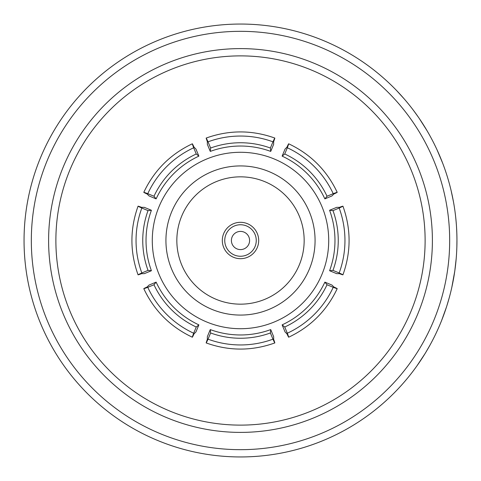 <?xml version="1.0" encoding="UTF-8"?>
<svg xmlns="http://www.w3.org/2000/svg" width="481" height="481" viewBox="0 0 481 481"><rect width="100%" height="100%" fill="white"/><g stroke="black" fill="none" stroke-linecap="round" stroke-linejoin="round"><path stroke-width="0.72" d="M249.597 240.5A9.097 9.097 0 0 0 240.5 231.403A9.097 9.097 0 0 0 231.403 240.5A9.097 9.097 0 0 0 240.5 249.597A9.097 9.097 0 0 0 249.597 240.5M256.253 240.5A15.753 15.753 0 0 0 240.5 224.747A15.753 15.753 0 0 0 224.747 240.5A15.753 15.753 0 0 0 240.5 256.253A15.753 15.753 0 0 0 256.253 240.5M222.312 240.5A18.188 18.188 0 0 0 240.5 258.688A18.188 18.188 0 0 0 258.688 240.5A18.188 18.188 0 0 0 240.5 222.312A18.188 18.188 0 0 0 222.312 240.5M270.725 151.407L270.382 148.028L272.961 141.829C275.18 136.929 275.415 136.857 273.659 141.618L273.659 144.306L270.725 151.407C260.967 147.835 250.89 146.044 240.5 146.026C230.11 146.044 220.033 147.835 210.275 151.407L210.618 148.028A86.947 86.61 180 0 1 240.5 142.749A86.947 86.61 180 0 1 270.382 148.028M198.875 156.127L196.242 153.98L193.681 147.775C191.787 142.743 191.901 142.526 194.023 147.138L195.923 149.032L198.875 156.127C189.448 160.504 181.054 166.366 173.701 173.701C166.366 181.054 160.504 189.448 156.127 198.875L153.98 196.242A86.947 86.61 135 0 1 171.38 171.38A86.947 86.61 135 0 1 196.242 153.98M151.407 210.275L148.028 210.618L141.829 208.039C136.929 205.82 136.857 205.585 141.618 207.341L144.306 207.341L151.407 210.275C147.835 220.033 146.044 230.11 146.026 240.5C146.044 250.89 147.835 260.967 151.407 270.725L148.028 270.382A86.947 86.61 90 0 1 142.749 240.5A86.947 86.61 90 0 1 148.028 210.618M156.127 282.125L153.98 284.758L147.775 287.319C142.743 289.213 142.526 289.099 147.138 286.977L149.032 285.077L156.127 282.125C160.504 291.552 166.366 299.946 173.701 307.299C181.054 314.634 189.448 320.496 198.875 324.873L196.242 327.02A86.947 86.61 45 0 1 171.38 309.62A86.947 86.61 45 0 1 153.98 284.758M210.275 329.593L210.618 332.972L208.039 339.171C205.82 344.071 205.585 344.143 207.341 339.382L207.341 336.694L210.275 329.593C220.033 333.165 230.11 334.956 240.5 334.974C250.89 334.956 260.967 333.165 270.725 329.593L270.382 332.972A86.947 86.61 0 0 1 240.5 338.251A86.947 86.61 0 0 1 210.618 332.972M282.125 324.873L284.758 327.02L287.319 333.225C289.213 338.257 289.099 338.474 286.977 333.862L285.077 331.968L282.125 324.873C291.552 320.496 299.946 314.634 307.299 307.299C314.634 299.946 320.496 291.552 324.873 282.125L327.02 284.758A86.947 86.61 -45 0 1 309.62 309.62A86.947 86.61 -45 0 1 284.758 327.02M329.593 270.725L332.972 270.382L339.171 272.961C344.071 275.18 344.143 275.415 339.382 273.659L336.694 273.659L329.593 270.725C333.165 260.967 334.956 250.89 334.974 240.5C334.956 230.11 333.165 220.033 329.593 210.275L332.972 210.618A86.947 86.61 -90 0 1 338.251 240.5A86.947 86.61 -90 0 1 332.972 270.382M324.873 198.875L327.02 196.242L333.225 193.681C338.257 191.787 338.474 191.901 333.862 194.023L331.968 195.923L324.873 198.875C320.496 189.448 314.634 181.054 307.299 173.701C299.946 166.366 291.552 160.504 282.125 156.127L284.758 153.98A86.947 86.61 -135 0 1 309.62 171.38A86.947 86.61 -135 0 1 327.02 196.242M328.715 240.5A88.215 88.215 0 0 0 240.5 152.285A88.215 88.215 0 0 0 152.285 240.5A88.215 88.215 0 0 0 240.5 328.715A88.215 88.215 0 0 0 328.715 240.5M165.927 240.5A74.573 74.573 0 0 0 240.5 315.073A74.573 74.573 0 0 0 315.073 240.5A74.573 74.573 0 0 0 240.5 165.927A74.573 74.573 0 0 0 165.927 240.5M176.84 240.5A63.66 63.66 0 0 0 240.5 304.16A63.66 63.66 0 0 0 304.16 240.5A63.66 63.66 0 0 0 240.5 176.84A63.66 63.66 0 0 0 176.84 240.5M456.95 239.658L456.854 246.933M48.605 240.5A191.895 191.895 0 0 0 240.5 432.395A191.895 191.895 0 0 0 432.395 240.5A191.895 191.895 0 0 0 240.5 48.605A191.895 191.895 0 0 0 48.605 240.5M55.88 240.5A184.62 184.62 0 0 0 240.5 425.12A184.62 184.62 0 0 0 425.12 240.5A184.62 184.62 0 0 0 240.5 55.88A184.62 184.62 0 0 0 55.88 240.5M456.8 232.389L456.926 237.422M455.988 220.1L456.403 225.12M451.178 190.855L453.463 201.81A216.45 216.45 0 0 1 454.13 205.676M434.553 144.613L435.149 145.833M435.864 147.312L436.808 149.326M437.085 149.922L442.622 163.065M412.097 108.568L413.522 110.45M415.506 113.125L415.812 113.552M418.127 116.811L419.378 118.621M419.685 119.078L420.628 120.484M420.671 120.545L421.693 122.09M421.819 122.288L426.671 130.086M426.869 130.417L428.487 133.207M396.783 90.747L404.317 99.026M456.95 240.5A216.45 216.45 0 0 0 240.5 24.05A216.45 216.45 0 0 0 24.05 240.5A216.45 216.45 0 0 0 240.5 456.95A216.45 216.45 0 0 0 456.95 240.5M456.818 232.972L456.565 227.633M456.625 228.601L456.709 230.249M456.709 230.309L456.812 232.822M456.914 236.544L456.938 238.317M449.675 240.5A209.175 209.175 0 0 0 240.5 31.325A209.175 209.175 0 0 0 31.325 240.5A209.175 209.175 0 0 0 240.5 449.675A209.175 209.175 0 0 0 449.675 240.5M456.481 254.762L456.319 257.04M456.198 258.556L456.168 258.868M456.03 260.461L455.982 260.961M455.916 261.628L455.651 264.201M455.297 267.22L454.954 269.817M454.298 274.29L453.264 280.261M456.084 259.812L455.254 267.52M455.194 267.995L455.134 268.494M454.743 271.332L451.803 287.416M449.825 295.575L449.212 297.853M448.304 301.058L448.16 301.563M446.993 305.393L446.326 307.485M446.152 308.008L445.616 309.62M445.592 309.686L444.997 311.435M444.919 311.658L441.714 320.268M441.57 320.629L440.355 323.611M430.952 343.35L429.822 345.424M428.186 348.322L427.922 348.779M425.889 352.224L424.747 354.1M424.452 354.569L423.557 356.006M423.514 356.066L422.522 357.63M422.396 357.828L417.255 365.434M417.027 365.752L415.145 368.368M396.007 391.059A216.45 216.45 0 0 0 402.471 384.078M425.024 353.643L416.997 365.8M429.882 345.316L425.685 352.561M446.488 306.974L441.552 320.683M449.248 297.739L446.873 305.766M455.723 217.508L456.168 222.138M456.902 236.021L456.95 240.32M456.186 258.67L454.804 270.899L452.621 283.586M419.336 118.566L426.9 130.471M413.45 110.347L418.356 117.136M282.125 156.127L285.077 149.032L286.977 147.138L288.666 143.789C310.636 154.185 326.815 170.364 337.211 192.334L333.862 194.023M286.977 147.138C289.099 142.526 289.213 142.743 287.319 147.775L284.758 153.98M333.225 193.681A93.675 93.314 45 0 0 287.319 147.775M329.593 210.275L336.694 207.341L339.382 207.341L342.941 206.175C351.124 229.058 351.124 251.942 342.941 274.825L339.382 273.659M339.382 207.341C344.137 205.585 344.071 205.82 339.171 208.039L332.972 210.618M339.171 272.961A93.675 93.314 90 0 0 339.171 208.039M324.873 282.125L331.968 285.077L333.862 286.977L337.211 288.666C326.815 310.636 310.636 326.815 288.666 337.211L286.977 333.862M333.862 286.977C338.474 289.099 338.257 289.213 333.225 287.319L327.02 284.758M287.319 333.225A93.675 93.314 135 0 0 333.225 287.319M270.725 329.593L273.659 336.694L273.659 339.382L274.825 342.941C251.942 351.124 229.058 351.124 206.175 342.941L207.341 339.382M273.659 339.382C275.415 344.137 275.18 344.071 272.961 339.171L270.382 332.972M208.039 339.171A93.675 93.314 180 0 0 272.961 339.171M198.875 324.873L195.923 331.968L194.023 333.862L192.334 337.211C170.364 326.815 154.185 310.636 143.789 288.666L147.138 286.977M194.023 333.862C191.901 338.474 191.787 338.257 193.681 333.225L196.242 327.02M147.775 287.319A93.675 93.314 -135 0 0 193.681 333.225M151.407 270.725L144.306 273.659L141.618 273.659L138.059 274.825C129.876 251.942 129.876 229.058 138.059 206.175L141.618 207.341M141.618 273.659C136.863 275.415 136.929 275.18 141.829 272.961L148.028 270.382M141.829 208.039A93.675 93.314 -90 0 0 141.829 272.961M156.127 198.875L149.032 195.923L147.138 194.023L143.789 192.334C154.185 170.364 170.364 154.185 192.334 143.789L194.023 147.138M147.138 194.023C142.526 191.901 142.743 191.787 147.775 193.681L153.98 196.242M193.681 147.775A93.675 93.314 -45 0 0 147.775 193.681M210.275 151.407L207.341 144.306L207.341 141.618L206.175 138.059C229.058 129.876 251.942 129.876 274.825 138.059L273.659 141.618M207.341 141.618C205.585 136.863 205.82 136.929 208.039 141.829L210.618 148.028M272.961 141.829A93.675 93.314 -0 0 0 208.039 141.829M240.5 258.688A18.188 18.188 0 0 0 258.688 240.5A18.188 18.188 0 0 0 240.5 222.312"/></g></svg>
